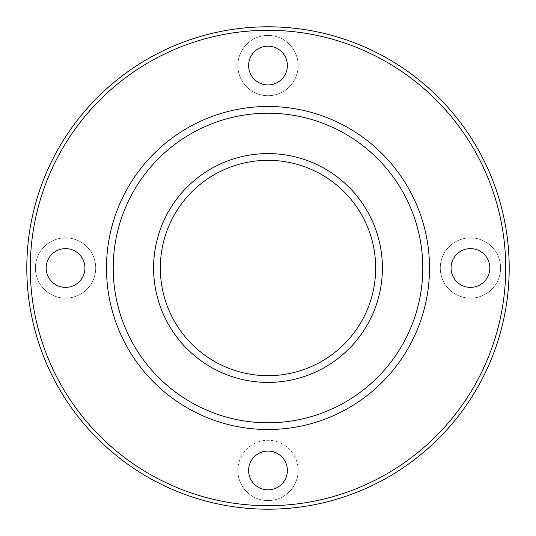 <?xml version="1.0" encoding="UTF-8"?>
<svg xmlns="http://www.w3.org/2000/svg" width="536" height="536" viewBox="0 0 536 536"><rect width="100%" height="100%" fill="white"/><g stroke="black" fill="none" stroke-linecap="round" stroke-linejoin="round"><path stroke-width="0.4" stroke-dasharray="2.68 2.01" d="M298.15 470.434A30.15 30.15 0 0 1 268 500.584A30.15 30.15 0 0 1 237.85 470.434A30.15 30.15 0 0 1 268 440.284A30.15 30.15 0 0 1 298.15 470.434M35.416 268A30.15 30.15 0 0 0 80.641 294.11A30.15 30.15 0 0 0 80.641 241.89A30.15 30.15 0 0 0 35.416 268A30.15 30.15 0 0 0 80.641 294.11A30.15 30.15 0 0 0 80.641 241.89A30.15 30.15 0 0 0 35.416 268M237.85 65.566A30.15 30.15 0 0 0 283.075 91.676A30.15 30.15 0 0 0 283.075 39.456A30.15 30.15 0 0 0 237.85 65.566A30.15 30.15 0 0 0 283.075 91.676A30.15 30.15 0 0 0 283.075 39.456A30.15 30.15 0 0 0 237.85 65.566M440.284 268A30.15 30.15 0 0 0 485.509 294.11A30.15 30.15 0 0 0 485.509 241.89A30.15 30.15 0 0 0 440.284 268A30.15 30.15 0 0 0 485.509 294.11A30.15 30.15 0 0 0 485.509 241.89A30.15 30.15 0 0 0 440.284 268M451.051 268A19.383 19.383 0 0 0 480.129 284.784A19.383 19.383 0 0 0 480.129 251.216A19.383 19.383 0 0 0 451.051 268M106.483 268A161.517 161.517 0 0 0 348.762 407.876A161.517 161.517 0 0 0 348.762 128.124A161.517 161.517 0 0 0 106.483 268M160.324 268A107.676 107.676 0 0 0 321.841 361.251A107.676 107.676 0 0 0 321.841 174.749A107.676 107.676 0 0 0 160.324 268M46.183 268A19.383 19.383 0 0 0 75.254 284.784A19.383 19.383 0 0 0 75.254 251.216A19.383 19.383 0 0 0 46.183 268M248.617 65.566A19.383 19.383 0 0 0 277.688 82.35A19.383 19.383 0 0 0 277.688 48.776A19.383 19.383 0 0 0 248.617 65.566M248.617 470.434A19.383 19.383 0 0 0 277.688 487.224A19.383 19.383 0 0 0 277.688 453.65A19.383 19.383 0 0 0 248.617 470.434M237.85 470.434A30.15 30.15 0 0 0 283.075 496.544A30.15 30.15 0 0 0 283.075 444.324A30.15 30.15 0 0 0 237.85 470.434M26.8 268A241.2 241.2 0 0 0 388.6 476.886A241.2 241.2 0 0 0 388.6 59.114A241.2 241.2 0 0 0 26.8 268M153.591 268A114.409 114.409 0 0 0 325.205 367.08A114.409 114.409 0 0 0 325.205 168.92A114.409 114.409 0 0 0 153.591 268"/><path stroke-width="0.8" d="M451.051 268A19.383 19.383 0 0 0 480.129 284.784A19.383 19.383 0 0 0 480.129 251.216A19.383 19.383 0 0 0 451.051 268M248.617 470.434A19.383 19.383 0 0 0 277.688 487.224A19.383 19.383 0 0 0 277.688 453.65A19.383 19.383 0 0 0 248.617 470.434M46.183 268A19.383 19.383 0 0 0 75.254 284.784A19.383 19.383 0 0 0 75.254 251.216A19.383 19.383 0 0 0 46.183 268M248.617 65.566A19.383 19.383 0 0 0 277.688 82.35A19.383 19.383 0 0 0 277.688 48.776A19.383 19.383 0 0 0 248.617 65.566M26.8 268A241.2 241.2 0 0 0 388.6 476.886A241.2 241.2 0 0 0 388.6 59.114A241.2 241.2 0 0 0 26.8 268M106.483 268A161.517 161.517 0 0 0 348.762 407.876A161.517 161.517 0 0 0 348.762 128.124A161.517 161.517 0 0 0 106.483 268A161.517 161.517 0 0 0 348.762 407.876A161.517 161.517 0 0 0 348.762 128.124A161.517 161.517 0 0 0 106.483 268M160.324 268A107.676 107.676 0 0 0 321.841 361.251A107.676 107.676 0 0 0 321.841 174.749A107.676 107.676 0 0 0 160.324 268A107.676 107.676 0 0 0 321.841 361.251A107.676 107.676 0 0 0 321.841 174.749A107.676 107.676 0 0 0 160.324 268M30.297 268A237.703 237.703 0 0 0 386.851 473.858A237.703 237.703 0 0 0 386.851 62.143A237.703 237.703 0 0 0 30.297 268A237.703 237.703 0 0 0 386.851 473.858A237.703 237.703 0 0 0 386.851 62.143A237.703 237.703 0 0 0 30.297 268M113.21 268A154.79 154.79 0 0 0 345.392 402.054A154.79 154.79 0 0 0 345.392 133.946A154.79 154.79 0 0 0 113.21 268M153.591 268A114.409 114.409 0 0 0 325.205 367.08A114.409 114.409 0 0 0 325.205 168.92A114.409 114.409 0 0 0 153.591 268"/></g></svg>

